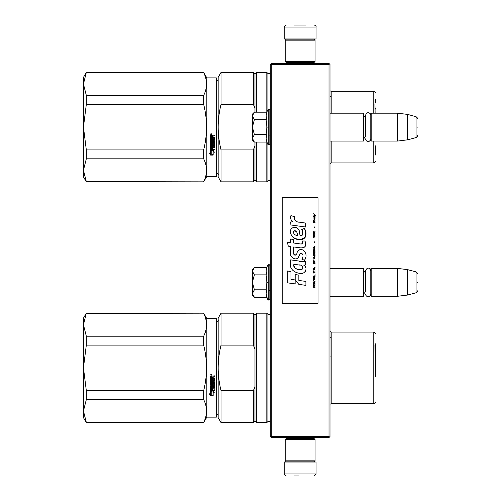 <?xml version="1.0" encoding="UTF-8"?>
<svg xmlns="http://www.w3.org/2000/svg" width="501" height="501" viewBox="0 0 501 501"><rect width="100%" height="100%" fill="white"/><g stroke="black" fill="none" stroke-linecap="round" stroke-linejoin="round"><path stroke-width="0.75" d="M329 64.447L329 436.553L329.495 437.047L329.996 436.553L329.996 64.447L329 63.452L271.291 63.452L270.797 63.953L271.291 64.447L329 64.447L329.495 63.953M329.495 437.047L329 437.548L271.291 437.548L270.797 437.047L271.291 436.553L271.291 64.447M329 436.553L271.291 436.553M270.797 437.047L270.302 436.553L270.302 64.447L270.797 63.953M329.996 296.266L363.425 296.266L363.425 268.411L329.996 268.411M363.425 296.266L363.82 295.866L363.82 268.805L363.425 268.411M371.185 296.266L370.784 295.866L370.784 268.805L371.185 268.411L397.65 268.411L397.65 296.266L371.185 296.266L371.185 268.411M407.601 269.632L416.074 271.899L416.074 292.772L407.601 295.045L407.601 269.632L397.65 268.411M417.546 282.339C417.546 271.354 417.546 271.354 417.546 282.339C417.546 293.323 417.546 293.323 417.546 282.339M329.996 141.057L363.425 141.057L363.425 113.201L329.996 113.201M363.425 141.057L363.82 140.662L363.82 113.595L363.425 113.201M371.185 141.057L370.784 140.662L370.784 113.595L371.185 113.201L397.65 113.201L397.65 141.057L371.185 141.057L371.185 113.201M407.601 114.422L416.074 116.695L416.074 137.568L407.601 139.835L407.601 114.422L397.65 113.201M417.546 127.129C417.546 116.144 417.546 116.144 417.546 127.129C417.546 138.113 417.546 138.113 417.546 127.129M363.82 138.671L365.573 136.372L365.573 115.38L365.573 117.892L363.82 115.587M363.82 293.88L365.573 291.576L365.573 270.59L365.573 273.095L363.82 270.797M254.095 296.98L252.391 295.271L252.391 293.542L254.389 297.268L266.864 297.268L266.137 293.617L266.864 289.803L266.137 282.339L266.864 274.867L266.137 271.06L266.864 267.402L254.389 267.402L252.391 271.135L252.391 293.542L254.395 289.803L252.391 282.339L254.395 274.867L266.864 274.867M267.628 282.339C267.628 304.301 267.628 304.301 267.628 282.339C267.628 260.376 267.628 260.376 267.628 282.339M266.281 295.152L267.628 299.36L269.106 300.149L270.302 298.953M254.395 274.867L252.391 271.135L252.391 269.406L254.095 267.697M266.864 289.803L254.395 289.803M254.095 141.77L252.391 140.061L252.391 138.332L254.389 142.065L266.864 142.065L266.137 138.408L266.864 134.6L266.137 127.129L266.864 119.664L266.137 115.85L266.864 112.193L254.389 112.193L252.391 115.925L252.391 138.332L254.395 134.6L252.391 127.129L254.395 119.664L266.864 119.664M267.628 127.129C267.628 149.091 267.628 149.091 267.628 127.129C267.628 105.166 267.628 105.166 267.628 127.129M266.281 139.942L267.628 144.15L269.106 144.939L270.302 143.743M254.395 119.664L252.391 115.925L252.391 114.197L254.095 112.493M266.864 134.6L254.395 134.6M315.073 439.534L314.077 438.538L286.215 438.538L285.226 439.534L315.073 439.534L315.073 460.826L314.077 461.822L286.215 461.822L285.226 460.826L315.073 460.826M285.226 460.826L285.226 439.534M285.226 61.466L286.215 62.462L314.077 62.462L315.073 61.466L285.226 61.466L285.226 40.174L286.215 39.178L314.077 39.178L315.073 40.174L285.226 40.174M315.073 40.174L315.073 61.466M302.472 462.022L291.551 462.022M316.068 473.959L284.23 473.959L284.23 462.022L316.068 462.022L316.068 473.959L314.077 475.95M294.175 475.95L298.79 475.95M284.23 27.041L316.068 27.041L316.068 38.978L284.23 38.978L284.23 27.041L286.215 25.05M306.117 25.05L294.331 25.05M86.322 313.419L203.663 313.181L86.322 313.181L83.454 324.798L86.322 336.221L86.322 345.108L83.454 367.853L86.322 390.699L203.663 390.699C207.464 375.5 207.464 360.3 203.663 345.108L203.663 336.221L86.322 336.221M83.454 324.798L83.454 318.154L86.322 313.181M206.825 417.151L206.825 318.655L216.376 318.655L216.376 417.151L206.825 417.151L203.663 422.625L86.322 422.381L83.454 411.008L86.322 422.625L83.454 417.646L83.454 367.947M83.454 410.958L86.322 399.585L203.663 399.585C207.464 407.181 207.464 414.784 203.663 422.381M83.454 367.853L83.454 324.842M206.825 318.655L203.663 313.181M203.663 399.585L203.663 390.699M203.663 313.419C207.464 321.022 207.464 328.618 203.663 336.221M86.322 399.585L86.322 390.699M203.663 345.108L86.322 345.108M211.103 374.391L211.597 374.898L211.103 375.399L210.602 374.898L211.103 374.391M212.812 380.422L212.812 379.207L212.812 380.528L213.789 380.409L213.789 378.387L210.602 378.268L210.602 376.207L214.522 375.9L214.522 376.639L212.812 376.946L214.522 376.564L214.522 375.838M212.073 384.574L212.073 383.428L212.073 384.705L211.341 384.705L211.341 382.689L214.522 382.689L214.522 381.987L211.341 381.987L211.341 381.28L214.522 380.979L214.522 377.979L212.812 377.679L212.812 376.946M212.073 383.428L214.522 383.428L214.215 386.59L212.812 386.44L214.522 386.158L214.522 383.428M214.522 389.809L214.522 390.467L210.602 390.191L210.602 386.309L210.602 390.373L214.522 390.648L214.522 389.991L212.812 389.991L212.812 388.438L212.073 388.438L212.073 389.991L211.341 389.884L211.341 388.169L214.522 388.169L214.522 387.492L212.812 387.492L212.812 386.59M210.602 386.309L213.67 386.02L213.789 383.966L212.812 383.835L213.789 383.966M212.812 379.207L212.073 379.207L212.073 380.528L211.46 380.528L211.341 378.856L210.602 378.856L210.602 385.238L212.505 385.526L212.812 383.966M210.62 395.878L213.169 395.878L211.817 395.208L211.817 391.826L210.602 391.2L210.602 394.606L209.349 393.98L210.62 395.878L209.349 393.773M213.169 392.377L214.403 393.003L213.132 391.056L210.602 391.056L211.954 391.751L211.954 395.139L213.169 395.74L213.169 392.183L214.403 392.803M216.376 318.655L216.77 319.049L216.77 416.751L216.376 417.151M211.597 374.867L211.103 375.337L210.602 374.873M214.215 381.28L214.522 377.979M214.215 381.167L211.341 381.28M211.341 382.689L214.522 382.57L214.522 381.875M211.341 388.169L214.522 388.006L214.522 387.336M212.073 389.809L212.073 388.438M212.812 389.809L212.812 388.438M212.812 385.1L210.602 385.1L210.602 378.856M211.341 380.309L211.341 378.856M212.073 380.422L212.073 379.207M213.789 378.387L210.602 378.186L210.602 376.207M211.817 394.988L211.817 391.826M212.712 395.652L210.62 395.652M210.602 394.393L210.602 391.2M213.169 395.514L211.954 394.92M211.954 391.751L210.602 390.874M211.447 375.005L211.447 374.61L210.802 374.61L210.746 375.105L211.447 375.105L211.14 374.804M212.073 376.564L211.341 376.683L211.341 377.679L212.073 377.679L212.073 376.564M212.073 386.44L211.341 386.553L211.46 387.492L212.073 387.492L212.073 386.44M211.447 374.667L210.746 374.723M212.073 376.639L211.341 376.758M212.073 386.59L211.341 386.703M375.362 376.996L375.362 343.767M375.362 349.228L375.362 366.895M221.035 422.625L218.167 417.646L218.167 367.903C218.173 375.249 219.131 382.852 221.035 390.699L253.387 390.699L253.387 422.625L221.035 422.625L221.035 390.699M254.978 349.247L254.978 314.772L253.387 313.181L221.035 313.181L218.167 318.154L218.167 367.903C218.173 360.551 219.131 352.954 221.035 345.108L253.387 345.108L254.978 349.247L254.978 386.553L253.387 390.699M221.035 313.181L221.035 345.108M253.387 313.181L253.387 345.108M253.387 422.625L254.978 421.028L254.978 386.553M254.978 421.028L256.568 422.625L256.568 313.181L254.978 314.772M270.302 421.529L267.91 421.529L266.814 422.625L266.814 313.181L256.568 313.181M267.91 421.529L267.91 314.277L266.814 313.181M331.167 378.844L331.167 337.254L329.996 337.254M329.996 356.956L331.186 356.956M374.967 345.151L375.362 367.903M86.322 72.651L203.663 72.407L86.322 72.407L83.454 84.024L86.322 95.447L86.322 104.333L83.454 127.079L86.322 149.924L203.663 149.924C207.464 134.725 207.464 119.532 203.663 104.333L203.663 95.447L86.322 95.447M83.454 84.024L83.454 77.386L86.322 72.407M206.825 176.377L206.825 77.88L216.376 77.88L216.376 176.377L206.825 176.377L203.663 181.85L86.322 181.606L83.454 170.234L86.322 181.85L83.454 176.878L83.454 127.179M83.454 170.19L86.322 158.811L203.663 158.811C207.464 166.413 207.464 174.01 203.663 181.606M83.454 127.079L83.454 84.074M206.825 77.88L203.663 72.407M203.663 158.811L203.663 149.924M203.663 72.651C207.464 80.248 207.464 87.85 203.663 95.447M86.322 158.811L86.322 149.924M203.663 104.333L86.322 104.333M211.103 133.623L211.597 134.124L211.103 134.631L210.602 134.124L211.103 133.623M212.812 139.654L212.812 138.433L212.812 139.754L213.789 139.641L213.789 137.612L210.602 137.493L210.602 135.439L214.522 135.126L214.522 135.865L212.812 136.172L214.522 135.796L214.522 135.063M212.073 143.8L212.073 142.66L212.073 143.937L211.341 143.937L211.341 141.921L214.522 141.921L214.522 141.213L211.341 141.213L211.341 140.505L214.522 140.205L214.522 137.211L212.812 136.905L212.812 136.172M212.073 142.66L214.522 142.66L214.215 145.822L212.812 145.672L214.522 145.384L214.522 142.66M214.522 149.041L214.522 149.693L210.602 149.417L210.602 145.534L210.602 149.599L214.522 149.88L214.522 149.217L212.812 149.217L212.812 147.67L212.073 147.67L212.073 149.217L211.341 149.11L211.341 147.394L214.522 147.394L214.522 146.718L212.812 146.718L212.812 145.822M210.602 145.534L213.67 145.246L213.789 143.192L212.812 143.067L213.789 143.192M212.812 138.433L212.073 138.433L212.073 139.754L211.46 139.754L211.341 138.082L210.602 138.082L210.602 144.47L212.505 144.758L212.812 143.192M210.62 155.103L213.169 155.103L211.817 154.44L211.817 151.051L210.602 150.432L210.602 153.838L209.349 153.212L210.62 155.103L209.349 152.999M213.169 151.609L214.403 152.229L213.132 150.287L210.602 150.287L211.954 150.983L211.954 154.371L213.169 154.966L213.169 151.408L214.403 152.028M216.376 77.88L216.77 78.281L216.77 175.983L216.376 176.377M211.597 134.099L211.103 134.569L210.602 134.099M214.215 140.505L214.522 137.211M214.215 140.399L211.341 140.505M211.341 141.921L214.522 141.802L214.522 141.1M211.341 147.394L214.522 147.231L214.522 146.561M212.073 149.041L212.073 147.67M212.812 149.041L212.812 147.67M212.812 144.326L210.602 144.326L210.602 138.082M211.341 139.535L211.341 138.082M212.073 139.654L212.073 138.433M213.789 137.612L210.602 137.412L210.602 135.439M211.817 154.22L211.817 151.051M212.712 154.878L210.62 154.878M210.602 153.619L210.602 150.432M213.169 154.746L211.954 154.151M211.954 150.983L210.602 150.1M211.447 134.23L211.447 133.836L210.802 133.836L210.746 134.331L211.447 134.331L211.14 134.036M212.073 135.796L211.341 135.915L211.341 136.905L212.073 136.905L212.073 135.796M212.073 145.672L211.341 145.778L211.46 146.718L212.073 146.718L212.073 145.672M211.447 133.892L210.746 133.949M212.073 135.865L211.341 135.984M212.073 145.822L211.341 145.929M375.362 108.46L375.362 109.124M221.035 181.85L218.167 176.878L218.167 127.129C218.173 134.481 219.131 142.077 221.035 149.924L253.387 149.924L253.387 181.85L221.035 181.85L221.035 149.924M254.978 108.473L254.978 73.998L253.387 72.407L221.035 72.407L218.167 77.386L218.167 127.129C218.173 119.777 219.131 112.18 221.035 104.333L253.387 104.333L254.978 108.473L254.978 112.193M221.035 72.407L221.035 104.333M253.387 181.85L254.978 180.26L254.978 145.785L253.387 149.924M253.387 72.407L253.387 104.333M254.978 142.065L254.978 145.785M254.978 180.26L256.568 181.85L256.568 142.065M254.978 73.998L256.568 72.407L256.568 112.193M270.302 180.755L267.91 180.755L266.814 181.85L266.814 142.065M270.302 73.503L267.91 73.503L266.814 72.407L266.814 112.193M267.91 180.755L267.91 144.595M267.91 73.503L267.91 109.663M331.167 96.486L331.167 113.201L331.167 96.486L329.996 96.486M375.362 155.009L375.362 145.804M375.362 103.043L375.362 99.254M374.967 104.383L375.117 113.201M315.749 215.493L313.714 213.689L314.603 214.729L313.714 215.912L314.904 214.942L315.749 215.493M315.073 287.311L315.073 286.898L314.183 286.898L314.183 285.714L315.073 285.157L315.073 284.668L314.096 285.294L313.419 284.812L313.081 287.311L315.073 287.311M313.081 284.117L315.073 284.117L315.073 283.698L313.081 283.698L313.081 284.117M313.081 283.14L315.073 282.025L315.073 281.474L313.081 280.36L313.081 280.779L314.816 281.75L313.081 282.727L313.081 283.14M313.081 278.136L313.375 279.596L314.772 279.596L314.772 277.228L313.545 277.091L313.081 278.136M313.081 276.051L313.081 276.464L315.073 276.464L315.073 273.966L314.816 276.051L313.081 276.051M315.073 267.847L315.073 267.428L313.081 268.542L313.081 269.1L315.073 270.208L314.565 269.513L314.565 268.123L315.073 267.847M314.772 260.965L313.375 260.965L313.081 263.539L315.073 263.539L314.772 260.965M313.375 260.201L313.081 259.574L313.375 260.201M313.081 257.902L315.073 259.017L314.565 258.322L314.565 256.932L315.073 256.236L313.081 257.345L313.081 257.902M314.941 253.387L314.396 252.899L313.375 253.105L313.081 255.679L315.073 255.679L314.941 253.387M314.941 250.049L314.396 249.561L313.375 249.767L313.081 252.341L315.073 252.341L314.941 250.049M314.352 242.334L314.14 241.357L314.352 242.334M313.081 222.795L315.073 222.795L315.073 222.375L313.081 222.375L313.081 222.795M315.029 218.135L315.073 217.371L313.927 217.578L313.97 219.595L313.97 217.929L314.565 219.595L315.029 219.181L315.029 218.135M313.294 270.765L313.081 273.408L313.294 272.293L315.073 272.293L315.073 271.88L313.294 271.88L313.294 270.765M315.073 246.223L313.081 247.337L313.081 247.895L315.073 249.003L314.565 248.308L314.565 246.918L315.073 246.223M314.734 221.267L315.073 220.29L314.647 220.916L313.883 220.916L313.714 220.152L313.375 220.916L313.714 221.824L313.883 221.267L314.734 221.267M314.772 234.825L314.396 237.048L313.463 236.841L313.588 234.756L313.206 235.101L313.125 236.697L313.545 237.393L314.941 236.979L314.772 234.825M315.073 233.779L314.183 233.779L314.183 232.596L315.073 232.044L315.073 231.556L314.096 232.182L313.419 231.694L313.081 234.199L315.073 234.199L315.073 233.779M314.352 227.661L314.14 226.69L314.352 227.661M315.073 216.814L315.073 216.47L313.081 216.47L313.081 216.814L315.073 216.814M298.978 222.212C295.458 221.761 293.999 219.926 294.607 216.695L290.906 215.637C290.104 218.148 290.793 220.202 292.985 221.805L290.705 221.93L290.881 224.98L305.748 227.034L305.748 223.095L297.594 221.924M304.245 228.456L301.784 229.539C303.437 231.863 303.337 233.867 301.483 235.57C298.696 236.14 300.393 231.149 298.508 229.521C295.853 224.68 288.545 228.318 290.661 233.422C292.146 237.75 295.308 239.791 300.143 239.547C306.343 240.292 307.595 232.195 304.245 228.456L305.36 230.385M293.686 252.892L293.686 246.955L300.763 247.882C305.403 247.838 306.8 245.54 304.952 241L302.191 241C303.149 242.872 302.667 243.868 300.75 244L293.68 243.01L293.68 239.566L290.455 239.008L290.455 242.59L287.323 242.165L288.294 246.179L290.455 246.473L290.455 252.892C289.597 257.408 296.586 261.685 298.765 256.612C299.492 253.944 300.8 253.111 302.685 254.12C303.343 255.93 303.055 257.602 301.815 259.136L304.545 260.338C307.082 256.143 306.462 252.661 302.685 249.893C299.955 249.053 298.076 249.974 297.049 252.661C297.012 255.253 293.198 256.092 293.686 252.892L294.475 255.022M303.662 261.722L290.643 259.862C289.102 267.284 291.883 271.742 298.978 273.239C304.251 275.418 308.979 268.229 303.662 265.098L305.773 264.979L305.773 261.722L303.662 261.722M295.183 274.492L295.183 279.959L298.84 284.393L305.904 285.363L305.904 281.424L298.84 280.447L298.84 275.124L295.183 274.492M287.305 282.821L295.145 283.892L295.145 279.953L290.962 279.364L290.962 271.605L287.305 270.972L287.305 282.821M318.054 197.77L282.238 197.77L282.238 303.23L318.054 303.23L318.054 197.77M296.724 221.599L295.978 221.135M294.788 220.008L294.375 218.968M290.686 218.712L290.868 219.219M301.784 229.539L302.848 234.017M302.241 235.157L301.445 235.583M291.094 234.938L294.957 238.601L300.556 239.534L305.253 237.224L305.754 231.687M304.545 260.338L305.854 257.332M306.005 255.034L305.829 253.744M304.865 251.59L304.476 251.101M299.767 249.68L297.857 251.158M296.373 254.139L295.922 254.802M295.722 254.971L295.302 255.153M298.427 257.307L299.304 255.654M300.65 253.556L301.132 253.368M301.289 253.349L303.017 255.015M303.042 256.03L302.873 257.013M290.962 255.566L291.338 256.399M292.709 258.015L293.511 258.491M294.807 258.873L295.421 258.929M296.886 258.679L297.757 258.128M302.191 241L302.629 242.183M301.971 243.887L301.207 244.018M301.308 247.939L301.94 247.97M302.986 247.92L303.769 247.701M304.652 247.193L305.159 246.686M305.641 245.571L305.804 244.025M300.418 261.447L299.128 261.272M302.454 273.233L303.775 272.87M305.41 271.492L305.735 270.778M305.992 269.325L305.973 268.686M305.86 267.972L305.034 266.307M290.53 262.756L290.392 264.597M290.674 267.058L291.35 268.818M294.388 271.849L295.152 272.25M296.993 235.389L295.797 235.05M294.231 234.18L293.48 232.808M293.454 232.664L293.48 231.675M294.651 230.692L295.371 230.817M296.141 231.287L296.692 232.138M296.961 232.827L297.212 233.716M298.978 264.941C302.291 264.284 304.821 269.814 300.356 269.607C296.135 269.77 293.955 267.979 293.824 264.227L299.986 265.142M301.326 265.636L301.671 265.831M302.535 266.557L302.836 267.19M302.892 267.703L302.854 268.016M302.836 268.367L302.216 269.181M299.717 269.538L298.258 269.331M297.237 269.106L295.646 268.505M294.488 267.622L293.83 266.357M293.743 265.599L293.768 264.753M313.927 286.898L313.294 286.898L313.545 285.157L313.927 286.898M313.338 278.136L313.588 277.51L314.565 277.51L314.691 279.176L313.588 279.32L313.338 278.136M314.396 268.192L314.396 269.444L313.25 268.818L314.396 268.192M313.338 261.866L313.588 261.24L314.565 261.24L314.816 263.119L313.338 263.119L313.338 261.866M314.396 257L314.396 258.253L313.25 257.627L314.396 257M313.338 254.013L313.588 253.387L314.565 253.387L314.816 255.26L313.338 255.26L313.338 254.013M313.338 250.675L313.588 250.049L314.565 250.049L314.816 251.928L313.338 251.928L313.338 250.675M314.603 217.86L314.734 219.25L314.352 218.624L314.603 217.86M314.396 246.987L314.396 248.239L313.25 247.613L314.396 246.987M313.927 233.779L313.294 233.779L313.545 232.044L313.927 233.779M297.481 235.464C294.425 235.176 293.198 233.691 293.811 231.011C296.329 230.861 297.55 232.339 297.481 235.464M266.864 267.402L267.628 265.317L269.106 264.528L269.106 300.149M268.749 264.528L268.749 300.149M266.864 112.193L267.628 110.107L269.106 109.318L269.106 144.939M268.749 109.318L268.749 144.939M331.167 337.254L331.167 356.956M331.186 403.718L373.771 403.718L373.771 332.082L331.186 332.082L331.186 403.718L329.996 404.257M331.167 141.057L331.167 157.771L331.167 141.057M331.186 141.057L331.186 162.944L329.996 163.483M373.771 113.201L373.771 91.314L331.186 91.314L331.186 113.201M331.186 162.944L373.771 162.944L373.771 141.057M269.106 290.298L270.302 290.298M407.601 295.045L397.65 296.266M416.074 271.899C417.458 273.12 417.953 273.765 417.546 273.822M416.074 292.772C417.458 291.551 417.953 290.912 417.546 290.849M269.106 135.088L270.302 135.088M407.601 139.835L397.65 141.057M416.074 116.695C417.458 117.91 417.953 118.555 417.546 118.612M416.074 137.568C417.458 136.347 417.953 135.702 417.546 135.646M370.784 115.38C370.909 113.157 366.87 110.652 365.573 115.38M365.573 138.877C365.467 140.969 369.287 143.737 370.784 138.877M370.784 270.59C369.049 267.227 367.308 267.227 365.573 270.59M365.573 294.087C365.486 296.122 369.212 299.003 370.784 294.087M269.106 264.528L270.302 265.724M269.106 109.318L270.302 110.514M290.198 438.538L290.198 437.548M310.094 438.538L310.094 437.548M290.423 461.822L289.897 462.022M309.868 461.822L310.395 462.022M284.23 473.959L286.215 475.95M310.094 62.462L310.094 63.452M290.198 62.462L290.198 63.452M309.868 39.178L310.395 38.978M290.423 39.178L289.897 38.978M316.068 27.041C316.651 26.854 314.979 24.925 314.077 25.05M203.663 422.625L86.322 422.625M216.576 322.137C218.067 321.197 218.593 320.665 218.167 320.54M216.576 413.669C218.067 414.603 218.593 415.135 218.167 415.26M266.814 422.625L256.568 422.625M270.302 314.277L267.91 314.277M331.186 332.082L329.996 331.543M373.771 403.718C375.255 402.791 375.788 402.265 375.362 402.128M373.771 332.082C375.255 333.008 375.788 333.541 375.362 333.679M203.663 181.85L86.322 181.85M216.576 81.362C218.067 80.429 218.593 79.897 218.167 79.772M216.576 172.895C218.067 173.834 218.593 174.361 218.167 174.486M266.814 181.85L256.568 181.85M266.814 72.407L256.568 72.407M331.186 91.314L329.996 90.775M373.771 162.944C375.255 162.023 375.788 161.491 375.362 161.353M373.771 91.314C375.255 92.234 375.788 92.766 375.362 92.904"/></g></svg>

